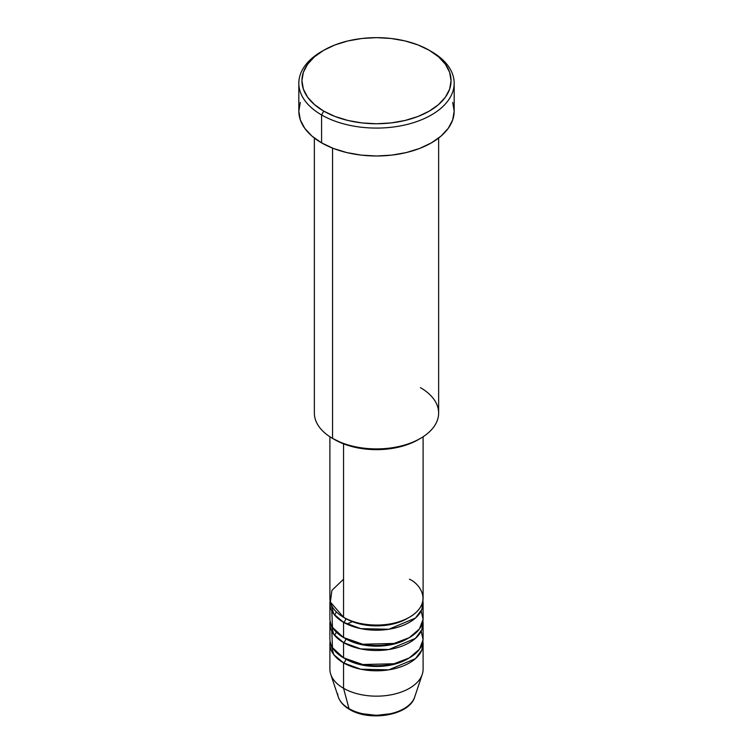 <?xml version="1.0" encoding="UTF-8"?>
<svg xmlns="http://www.w3.org/2000/svg" width="753" height="753" viewBox="0 0 753 753"><rect width="100%" height="100%" fill="white"/><g stroke="black" fill="none" stroke-linecap="round" stroke-linejoin="round"><path stroke-width="1.13" d="M413.613 699.471A38.892 22.458 180 0 1 348.997 708.629A3.106 1.798 120 0 0 349.571 709.439A3.106 1.798 -60 0 1 348.997 708.629A38.892 22.458 0 0 0 387.899 714.221A38.892 22.458 0 0 0 414.696 696.996C409.557 715.369 369.732 721.939 349.561 709.43C343.839 706.135 340.092 701.994 338.304 696.996A38.892 22.458 0 0 0 348.997 708.629L343.547 688.28L348.997 708.629A38.892 22.458 180 0 1 337.645 693.833M343.547 579.198L331.913 590.39L330.36 602.033L343.547 617.253A46.601 26.91 0 0 0 394.337 623.079A46.601 26.91 0 0 0 423.101 598.221L423.101 436.759M423.101 603.294A46.601 26.91 180 0 0 422.894 600.762L421.915 609.346L415.477 618.044L388.84 629.244L360.856 628.642L343.547 622.326A3.106 1.798 120 0 0 345.74 618.524A3.106 1.798 -60 0 1 343.547 622.326L333.739 613.996L330.106 600.762A46.601 26.91 180 0 0 329.899 603.294L329.899 618.524A46.601 26.91 0 0 0 343.547 637.546A46.601 26.91 0 0 0 394.337 643.382A46.601 26.91 0 0 0 423.101 618.524L423.101 603.294A46.601 26.91 180 0 1 394.337 628.153A46.601 26.91 180 0 1 343.547 622.326L343.547 637.546L343.547 622.326A46.601 26.91 180 0 1 329.899 603.294M331.8 610.909L332.487 627.371L343.547 637.546L362.833 644.248L393.998 643.457L409.208 637.687L419.44 628.971L423.082 619.418L421.2 610.909M423.101 623.597A46.601 26.91 180 0 0 422.894 621.056L421.915 629.64L415.477 638.337L388.84 649.538L360.856 648.935L343.547 642.62A3.106 1.798 120 0 0 345.74 638.817A3.106 1.798 -60 0 1 343.547 642.62L333.739 634.29L330.106 621.056A46.601 26.91 180 0 0 329.899 623.597L329.899 638.817A46.601 26.91 0 0 0 343.547 657.84A46.601 26.91 0 0 0 394.337 663.675A46.601 26.91 0 0 0 423.101 638.817L423.101 623.597A46.601 26.91 180 0 1 394.337 648.455A46.601 26.91 180 0 1 343.547 642.62L343.547 657.84L343.547 642.62A46.601 26.91 180 0 1 329.899 623.597M331.8 631.202L332.487 647.665L343.547 657.84L362.833 664.541L393.998 663.751L409.208 657.981L419.44 649.274L423.082 639.711L421.2 631.202M423.101 643.89A46.601 26.91 180 0 0 422.894 641.349L421.915 649.933L415.477 658.64L388.84 669.831L360.856 669.238L343.547 662.913A3.106 1.798 120 0 0 345.74 659.11A3.106 1.798 -60 0 1 343.547 662.913L333.739 654.583L330.106 641.349A46.601 26.91 180 0 0 329.899 643.89L329.899 669.257A46.601 26.91 0 0 0 343.547 688.28A46.601 26.91 0 0 0 394.337 694.115A46.601 26.91 0 0 0 423.101 669.257L423.101 643.89A46.601 26.91 180 0 1 394.337 668.749A46.601 26.91 180 0 1 343.547 662.913L343.547 688.28L343.547 662.913A46.601 26.91 180 0 1 329.899 643.89M420.438 387.663A62.141 35.88 180 0 1 420.438 438.397A62.141 35.88 180 0 1 332.562 438.397L334.756 439.667A59.035 34.083 0 0 0 418.244 439.667L409.293 443.912L399.09 447.056L388.021 448.995L376.5 449.654L364.979 448.995L353.91 447.056L343.707 443.912L332.562 438.397A62.141 35.88 0 0 0 400.276 446.181A62.141 35.88 0 0 0 438.641 413.03L438.641 138.053M323.771 50.263L321.578 51.524A77.672 44.841 0 0 0 321.578 114.945L323.771 111.143A74.566 43.053 180 0 1 323.771 50.263A74.566 43.053 180 0 1 429.229 50.263L417.924 44.907L405.039 40.926L391.052 38.478L376.5 37.65L361.948 38.478L347.961 40.926L335.076 44.907L323.771 50.263L314.5 56.786L307.61 64.231L303.365 72.307L301.934 80.703L303.365 89.099L307.61 97.175L314.5 104.62L323.771 111.143L335.076 116.499L347.961 120.48L361.948 122.927L376.5 123.756L391.052 122.927L405.039 120.48L417.924 116.499L429.229 111.143L438.5 104.62L445.39 97.175L449.635 89.099L451.066 80.703L449.635 72.307L445.39 64.231L438.5 56.786L429.229 50.263A74.566 43.053 180 0 1 429.229 111.143A74.566 43.053 180 0 1 323.771 111.143L321.578 114.945A77.672 44.841 0 0 0 431.422 114.945A77.672 44.841 0 0 0 431.422 51.524L431.422 51.524A77.672 44.841 180 0 1 454.172 83.235A77.672 44.841 180 0 1 406.225 124.669A77.672 44.841 180 0 1 321.578 114.945L321.578 142.854A77.672 44.841 0 0 0 406.225 152.577A77.672 44.841 0 0 0 454.172 111.143L452.685 119.896L448.261 128.302L441.089 136.058L431.422 142.854L419.656 148.435L406.225 152.577L391.654 155.127L376.5 155.993L361.346 155.127L346.775 152.577L333.344 148.435L321.578 142.854L321.578 114.945A77.672 44.841 180 0 1 298.828 83.235A77.672 44.841 180 0 1 322.689 50.893M343.547 443.846L343.547 617.253L343.547 443.846M332.562 148.125L332.562 438.397L332.562 148.125M414.696 696.996L422.264 674.359A46.601 26.91 180 0 1 390.158 694.981A46.601 26.91 180 0 1 343.547 688.28A46.601 26.91 180 0 1 330.736 674.359L338.304 696.996M362.767 713.769L376.5 715.35L390.233 713.769M298.828 83.235L298.828 111.143A77.672 44.841 0 0 0 321.578 142.854L311.911 136.058L304.739 128.302L300.315 119.896L298.828 111.143L300.315 102.399M452.685 102.399L454.172 111.143L454.172 83.235M314.359 138.053L314.359 413.03A62.141 35.88 0 0 0 332.562 438.397L332.562 438.397M329.899 436.759L329.899 598.221A46.601 26.91 0 0 0 343.547 617.253C351.858 623.578 384.614 631.07 409.453 617.253C433.399 602.908 420.419 583.999 409.453 579.198M408.314 658.47A43.495 25.113 180 0 1 345.74 659.11A43.495 25.113 0 0 0 402.196 661.614M408.314 638.177A43.495 25.113 180 0 1 345.74 638.817A43.495 25.113 0 0 0 402.196 641.321M408.314 617.884A43.495 25.113 180 0 1 345.74 618.524A43.495 25.113 0 0 0 402.196 621.027M336.422 611.963L334.511 614.975M400.662 621.649L400.078 621.432M352.922 621.432L346.851 624.058M336.422 632.256L334.511 635.268M420.438 438.397L418.244 439.667"/></g></svg>
